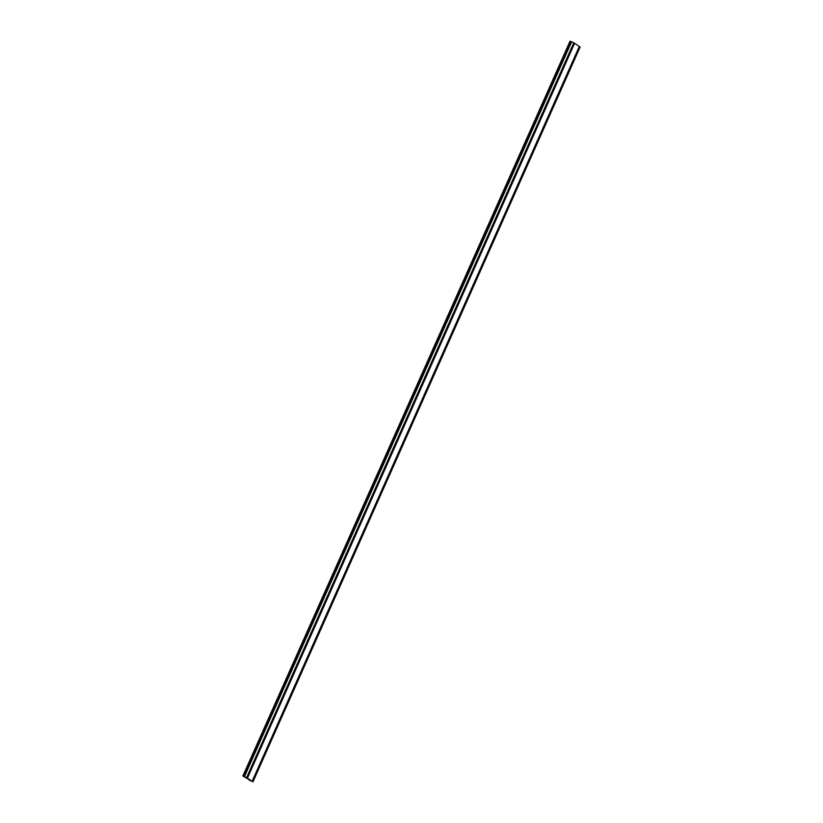<?xml version="1.0" encoding="UTF-8"?>
<svg xmlns="http://www.w3.org/2000/svg" width="823" height="823" viewBox="0 0 823 823"><rect width="100%" height="100%" fill="white"/><g stroke="black" fill="none" stroke-linecap="round" stroke-linejoin="round"><path stroke-width="1.23" d="M249.348 779.474L249.06 780.122L251.879 781.171L242.878 775.966L570.041 41.15L573.775 42.765L579.299 46.469L252.136 781.294L247.435 778.147L574.598 43.321M249.06 780.122L252.136 781.294M252.959 781.85L580.122 47.034L579.587 46.664L252.424 781.49M247.435 778.147L245.995 777.457L247.157 777.951L574.32 43.135M247.157 777.951L246.612 777.591L573.775 42.765M246.612 777.591L242.878 775.966M570.174 41.201L243.011 776.027M571.604 41.819L244.441 776.634M249.595 779.648L249.338 780.235M570.967 41.562L243.803 776.377M570.576 41.397L243.413 776.212"/></g></svg>
